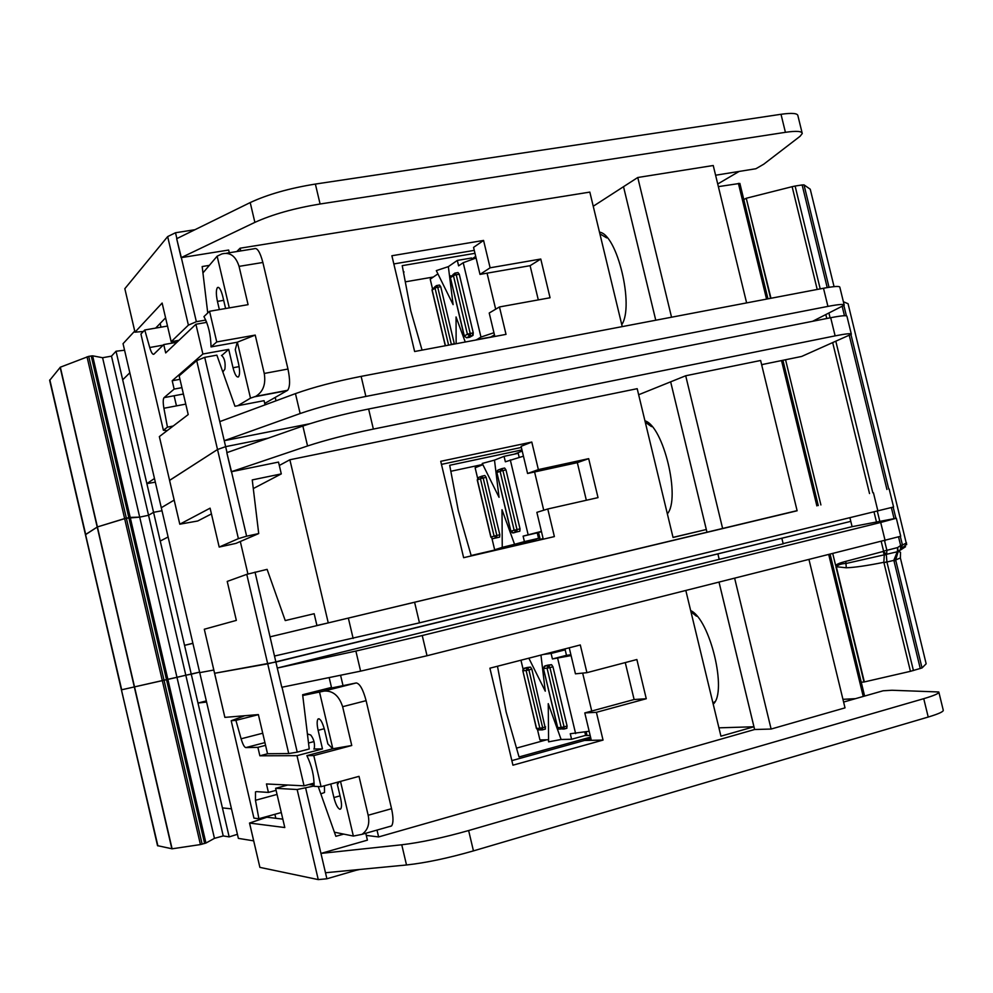 <?xml version="1.0" encoding="UTF-8"?>
<svg xmlns="http://www.w3.org/2000/svg" width="993" height="993" viewBox="0 0 993 993"><rect width="100%" height="100%" fill="white"/><g stroke="black" fill="none" stroke-linecap="round" stroke-linejoin="round"><path stroke-width="1.49" d="M202.944 272.914L217.144 256.182L221.799 253.96C229.954 251.837 235.713 255.983 239.065 266.372L248.076 304.665L209.56 311.281L216.747 341.94L255.226 335.088L264.25 373.455C265.987 384.179 263.157 391.813 255.735 396.368L250.497 398.156L237.799 405.715M209.56 311.281L203.937 316.618C208.393 324.81 210.764 334.914 211.037 346.917L237.265 342.225L235.267 349.623L238.494 363.413C239.921 370.228 239.921 374.709 238.519 376.831L238.407 376.918C236.57 377.501 234.782 374.448 233.02 367.745L228.7 349.375L202.882 354.017L195.906 324.252L206.705 322.365M226.615 253.19L254.146 248.759C257.137 247.356 260.054 251.924 262.872 262.475L287.97 369.036C290.204 379.798 290.093 386.885 287.66 390.286L264.721 403.431M218.51 287.387L217.442 287.56C215.99 289.782 215.99 294.4 217.442 301.4L219.366 309.605M176.469 405.876L174.098 395.76M167.507 326.052L144.755 329.986L149.732 347.513C151.284 352.652 152.686 354.861 153.915 354.166L163.746 344.583L165.694 352.925L195.906 324.252M163.746 344.583L176.94 342.25M185.765 404.114L163.907 408.26L167.445 427.139L173.179 426.034M181.918 387.642L174.147 389.095L164.068 397.634L183.407 394.022L164.068 397.634M202.882 354.017L172.199 380.741L179.956 379.314M222.631 371.444L223.338 371.32M222.01 355.308L228.7 349.375M221.476 355.407C224.505 357.89 225.647 362.457 224.902 369.123L222.829 372.015M217.442 287.56C219.205 286.716 220.98 289.646 222.742 296.336L225.61 308.525M144.755 329.986L140.932 334.033L163.398 430.267L167.445 427.139M163.907 408.26C162.964 402.699 163.001 399.174 164.006 397.696M174.147 389.095L172.199 380.741M237.265 342.225L255.226 335.088M216.747 341.94L211.037 346.917M217.144 256.182L229.284 307.892M161.015 327.169L160.146 323.445M163.398 430.267L167.172 430.614M237.339 342.163L250.497 398.156M433.358 277.022L405.293 281.838M474.977 253.327L402.227 265.652L410.779 310.834L422.062 350.119M471.824 259.049L475.709 256.405M403.443 272.07L404.077 271.97L403.506 272.38M491.684 336.391L491.833 337.024M436.275 285.636L435.008 288.044L448.6 345.13L451.393 344.621M454.707 273.149L453.416 275.62L467.393 334.194L473.251 332.804L473.016 335.398L469.689 337.235M472.991 335.423L469.739 336.019L467.393 334.194L464.314 335.982L450.4 277.643L454.546 275.148L454.943 273.1L456.209 274.751L470.198 333.363L469.974 335.969L466.598 337.794M476.094 258.006L463.21 262.711L458.605 265.851L457.314 260.427L448.352 266.633L453.106 304.628L436.312 270.617L448.352 266.633M476.292 339.941L480.96 337.061L493.943 332.729M472.457 332.953L472.742 335.46M471.861 259.185L471.576 258.006L457.314 260.427M494.452 334.84L490.517 337.285M439.489 285.053L436.759 285.537L439.489 285.053L440.718 286.679L454.384 344.05M457.996 272.566L455.216 273.05L457.996 272.566L459.275 274.217L473.251 332.804M456.147 343.727L456.048 316.966L465.258 342.014M437.913 273.869L430.217 279.194L432.402 288.33M476.243 339.743L490.468 337.074M470.409 333.325L470.372 335.907M440.718 286.679L436.101 287.598L436.498 285.574L437.727 287.213L451.331 344.323L454.322 343.764M435.257 286.418L432.154 289.968L436.101 287.598M453.664 273.956L450.276 277.792L450.834 275.744M464.376 336.193L466.66 337.794L464.178 336.106L450.462 277.903M606.698 237.886L599.884 233.827M599.487 232.163C617.1 234.05 634.465 306.005 621.767 324.649M812.609 321.298L844.224 305.174C844.249 303.92 838.812 304.33 827.926 306.39L365.871 396.43C340.04 401.606 318.132 407.316 300.147 413.535L224.244 440.693L225.634 446.651L268.247 438.149L225.634 446.651L217.517 449.506L169.592 480.401M134.725 331.066L123.045 343.677L161.288 507.733L174.16 500.1L161.288 507.733L238.37 838.377L253.674 840.848M124.572 350.219L116.032 351.237L153.555 512.314L161.996 510.762L153.555 512.314L148.553 515.28L139.69 517.13L130.207 517.403L124.634 518.569L97.413 526.935L85.448 534.718L157.527 845.664L172.099 848.804L200.437 844.571L205.948 843.045L214.451 838.353L223.226 835.932L229.172 836.888L237.414 834.306M116.032 351.237L111.489 356.139L102.589 357.716L139.69 517.13L124.597 518.396M265.057 404.859L264.076 400.675L234.956 406.261L216.871 355.146L204.707 357.343L219.776 421.615L295.455 393.613C313.391 387.22 335.274 381.473 361.129 376.372L823.495 288.255C834.393 286.245 839.855 285.922 839.855 287.3L844.137 304.826M207.748 313.006L202.175 266.534L209.349 265.367M229.296 252.756L228.663 250.037L181.334 257.621L196.353 321.695L205.774 320.056M196.701 360.62L217.517 449.506L169.58 480.351L159.352 436.597L188.211 414.565L179.15 375.838L196.701 360.62L204.707 357.343M178.976 340.314L171.168 341.704L162.132 303.051L134.998 332.159L143.327 331.501M165.583 317.834L155.628 328.112M205.278 322.613L206.407 321.571M171.168 341.704L188.397 325.133L196.353 321.695M194.951 229.718L175.513 232.747L167.656 236.595L188.397 325.133M175.513 232.747L176.878 238.593M494.837 336.466L489.226 313.018L499.467 306.949L550.06 297.763L540.775 259.036L490.12 267.8L483.566 240.43L391.887 255.747L414.627 351.51L506.02 334.368L499.467 306.949M538.305 299.898L530.101 265.677L540.775 259.036M530.101 265.677L480.004 274.403L490.12 267.8M480.004 274.403L473.562 247.394L483.566 240.43M240.74 250.906L240.095 248.2L589.83 192.096L622.239 326.61M739.152 171.429L717.728 183.99M181.334 257.621L176.68 238.692L181.123 257.659L254.878 222.37C272.392 214.414 294.127 208.294 320.094 203.999L785.413 132.317C796.398 130.741 802.009 131.138 802.257 133.521L800.085 136.277L763.729 164.205L755.909 168.736L715.593 175.227M276.004 400.812L275.21 397.448M746.624 302.915L713.235 165.508L637.767 177.499L623.517 186.696L655.765 320.23L623.517 186.696L593.243 206.246M102.589 357.716L92.622 355.817L88.725 356.363L60.337 367.199L49.662 380.369L157.577 845.738M167.656 236.595L124.857 288.665M739.872 183.407L767.961 298.843L739.872 183.407L718.361 186.634M219.776 421.615L224.244 440.693L309.791 423.738M111.489 356.139L148.553 515.28L139.69 517.13L176.977 677.35L121.431 689.825L157.887 845.875M176.68 238.692L250.211 202.572C267.676 194.442 289.397 188.26 315.377 184.065L781.007 114.282C792.004 112.755 797.64 113.239 797.913 115.734L802.096 132.826M236.806 251.539L240.095 248.2M671.541 317.214L637.767 177.499M393.824 263.939L474.269 250.373M155.33 482.164L146.865 483.616L154.474 478.502M146.865 483.616L122.685 379.822L129.835 372.772M644.941 420.821C663.411 426.034 680.875 498.412 667.358 513.84M849.946 517.874L850.802 521.362L276.104 661.996L214.575 673.279L224.865 717.38M213.818 670.027L199.73 672.633L213.818 670.027M229.172 836.888L191.264 674.197L185.803 675.203L148.553 515.28L153.555 512.314L191.264 674.197L199.605 672.124L121.692 689.787L49.65 380.232M246.761 574.351L267.713 663.833L214.6 673.279L204.297 629.239L236.346 620.389L227.223 581.414L246.761 574.351L267.105 569.361L285.239 620.575L314.16 613.724L316.953 625.602L270.195 636.798L797.094 510.638M255.027 572.092L277.283 668.053L355.879 651.06L422.236 635.532L880.704 522.467L896.331 518.234L852.093 526.662L783.142 543.618M252.247 479.917L281.292 473.897L278.512 462.08L231.506 471.7L246.624 536.195L258.714 533.564L252.247 479.917M258.714 533.564L235.962 543.382L219.192 547.056L210.094 508.168L179.807 524.192L197.744 520.99M211.447 513.915L197.756 520.977M219.192 547.056L238.394 538.64L246.624 536.195M227.025 452.585L225.634 446.651L217.517 449.506L238.394 538.64M536.741 540.688L543.097 538.467L536.865 512.351L547.776 508.987L598.022 497.617L588.675 458.654L538.367 469.602L531.789 442.059L440.731 461.311L463.632 557.694L554.379 536.592L547.776 508.987M586.342 500.261L577.33 462.651L588.675 458.654M577.33 462.651L527.581 473.487L538.367 469.602M527.581 473.487L521.089 446.316L531.789 442.059M722.656 528.599L685.704 375.764L760.613 360.484L797.131 510.774L328.261 622.896L289.869 459.759L637.196 388.685L673.043 537.461L706.308 529.517L670.647 381.833L638.66 394.742M763.369 364.294L761.693 364.94M231.506 471.7L226.814 452.659L231.282 471.737L307.557 445.969C325.617 440.048 347.55 434.413 373.368 429.075L835.125 335.87C846.011 333.722 851.411 333.176 851.336 334.244L801.649 356.45L761.619 364.654M88.725 356.363L126.347 518.147L97.413 526.935L85.683 534.445L49.836 379.847M240.306 541.508L247.927 574.041L240.306 541.508M889.169 489.003L893.576 506.989L419.468 622.847L274.689 655.988M316.928 625.491L328.261 622.896M226.814 452.659L302.865 426.034C320.876 419.927 342.796 414.255 368.614 409.004L830.694 317.723C841.592 315.625 847.017 315.166 846.967 316.357L851.274 333.946M279.306 465.469L289.869 459.759M685.704 375.764L670.647 381.833L706.979 532.248M441.463 464.376L521.35 447.433M673.031 537.374L706.308 529.517M479.656 465.121L479.842 465.891L479.656 465.121M253.289 488.568L281.292 473.897M192.915 643.377L184.549 645.351L192.878 643.253M184.549 645.351L160.245 541.036L168.102 536.99M651.52 426.605L645.289 422.248M481.816 476.168L480.426 478.713L494.104 536.133L496.86 535.45L496.587 537.809L494.104 536.133L490.989 537.039L477.372 479.855L481.543 478.378L481.903 476.156L483.169 477.993L496.86 535.45L499.827 534.768L499.553 537.126L493.074 538.591M501.515 468.708L500.087 471.303L514.151 530.25L520.034 528.847L519.836 531.205L512.996 532.807M519.724 531.267L515.864 531.975L514.151 530.25L510.874 531.205L496.872 472.519L501.254 470.955L501.602 468.684L502.93 470.558L516.993 529.542L516.807 531.913L513.406 532.918L510.874 531.243M523.448 456.184L505.363 461.795L504.059 456.346L494.489 460.119L499.045 497.319L482.25 463.446L494.489 460.119M514.573 544.313L502.247 547.354L502.011 509.732L514.573 544.313L524.416 541.607L523.112 536.133L541.408 531.379M520.282 543.109L508.342 546.622L494.663 549.799L502.247 547.354M519.178 457.264L518.234 453.317L504.059 456.346M541.483 531.677L537.238 532.881L538.541 538.33L520.307 543.332M481.99 476.131L484.869 475.51L486.148 477.348L499.827 534.768M501.688 468.671L504.643 468.026L505.971 469.9L520.034 528.847M496.897 472.606L510.712 531.255L512.574 532.931L519.836 531.205M482.871 464.687L475.126 467.753L477.596 478.142M491.969 538.504L494.663 549.799M523.112 536.133L537.238 532.881M524.416 541.607L538.541 538.33M481.382 476.355L478.837 477.31L477.236 479.929L490.84 537.089L492.652 538.715L490.989 537.076M501.068 468.895L498.374 469.912L496.723 472.594L497.543 470.31M482.759 464.463L450.834 471.278M521.946 449.916L449.692 465.283L458.332 510.836L471.154 555.521L536.654 540.291M523.932 543.245L523.696 542.277M538.119 532.633L539.733 539.385M523.522 543.345L523.286 542.377M514.287 454.161L522.219 451.058M538.541 532.509L540.155 539.273M302.741 695.522L324.177 691.066C332.916 690.545 339.072 695.758 342.635 706.693L351.758 745.507L313.788 755.599L321.074 786.679L359.019 776.352L368.167 815.253C369.892 823.805 367.844 830.16 361.998 834.343L353.359 836.069L334.405 832.208M320.131 690.309L356.276 682.948C359.851 683.643 363.128 689.552 366.107 700.661L391.552 808.687C393.464 817.5 393.451 823.247 391.54 825.953L389.951 826.499M338.203 783.775L337.272 784.023L340.562 798C341.766 803.598 341.815 807.235 340.698 808.923L339.904 809.258C337.732 808.389 335.721 804.479 333.909 797.553L330.743 784.048M319.051 718.758L318.008 719.031C316.841 720.794 316.879 724.555 318.12 730.314L322.489 748.908L314.061 748.983M314.148 783.092L304.057 785.835L296.994 755.661L322.489 748.908M351.758 745.507L332.767 748.759L327.864 743.956L324.587 730.004C322.34 721.837 320.143 718.175 318.008 719.031M332.767 748.759L306.874 755.623C311.839 765.913 314.235 776.154 314.073 786.332L321.074 786.679M337.272 784.023L339.494 781.665M313.825 749.045L314.222 748.846C315.054 743.695 313.887 739.077 310.735 735.006L307.408 733.951M314.036 741.56L308.513 743.012M267.713 753.737L259.868 755.797L296.994 755.661M264.932 742.615L245.805 747.592L257.895 747.344L265.565 745.346M307.47 734.41L308.24 734.212M258.391 714.662L235.912 720.372L241.1 738.804L262.723 733.219M277.047 794.425L255.462 800.284L258.875 818.716L281.28 812.547M276.091 790.341L268.42 792.414L256.38 791.62M304.057 785.835L266.447 783.961L268.42 792.414M324.413 785.773L324.512 792.501L320.813 793.866M235.912 720.372L231.195 720.732L253.935 818.133L258.875 818.716M255.462 800.284L255.511 791.855M259.868 755.797L257.895 747.344M245.805 747.592C244.303 747.208 242.739 744.278 241.1 738.804M313.788 755.599L306.874 755.623M319.547 692.146L332.841 748.759M244.762 715.73L231.195 720.732M275.843 818.344L274.887 814.31M340.512 781.392L353.359 836.069M516.509 748.114L546.634 739.81M497.468 666.241L506.169 712.08L519.041 756.964L590.562 737.129M585.746 732.002L586.578 735.503L584.976 735.54M586.168 731.915L587.024 735.49L590.152 735.403M527.171 667.495L530.523 667.097L527.568 667.867L528.897 669.915L527.258 670.3L527.568 667.867L526.104 670.511L539.869 728.279L542.662 727.708L542.116 729.905L545.207 729.085M524.217 668.264L522.852 670.871L527.258 670.3M548.037 665.111L551.562 664.689L548.546 665.471L549.923 667.569L548.248 667.966L548.546 665.471L547.056 668.19L561.194 727.497L567.102 726.082L566.655 728.316M545.008 665.893L543.63 668.574L548.248 667.966M551.562 664.689L552.952 666.787L549.923 667.569L564.086 726.913L563.937 729.061L562.423 729.036L561.194 727.497L557.706 727.621L543.456 668.574L557.532 727.608L558.922 729.16L557.669 727.484M571.099 655.591L552.418 658.955L566.482 655.318L565.178 649.844L551.103 653.456L552.418 658.955M561.119 739.487L548.595 741.845L548.248 703.665L561.119 739.487L571.583 739.251L570.267 733.74L589.159 731.258M557.321 650.862L565.178 649.844M566.482 655.318L570.901 654.772M571.583 739.251L585.609 735.366L584.84 732.189M530.523 667.097L531.851 669.145L545.48 729.011M552.952 666.787L567.102 726.082M537.536 729.793L539.944 739.946L548.57 739.76M551.103 653.456L543.37 654.449M540.949 655.07L545.269 691.165L528.847 658.185M520.953 660.208L523.063 669.071M536.53 728.279L537.486 729.756L538.69 729.855M566.941 728.241L559.878 729.123M542.215 729.917L539.869 728.279L536.555 728.403L522.852 670.871L536.394 728.378L537.747 729.892L542.116 729.905L541.036 728.105M696.49 616.194L690.954 611.787M713.111 703.702L714.463 701.865M690.669 610.583C709.995 619.16 727.571 691.984 713.21 704.161M724.803 552.195L773.113 540.378M358.51 869.583L326.896 878.78L318.256 879.599L259.893 867.373L249.516 823.048L266.943 817.214L282.819 819.138M365.784 833.276L367.398 840.152L320.95 853.421L401.755 844.782C420.796 842.511 443.089 837.769 468.634 830.545L923.738 698.675C934.438 695.51 939.452 693.275 938.795 691.972L891.975 690.259L883.112 690.78L843.603 702.051M343.702 834.108L335.857 836.317L318.219 786.543M249.516 823.048L284.792 827.541L275.62 788.305L297.155 789.522L314.098 785.997M305.695 788.281L326.896 878.78M282.012 687.218L297.23 752.148L309.233 748.97L302.642 694.728L331.488 687.429L329.167 677.574M287.796 785.016L275.62 788.305M852.093 526.662L850.802 521.362L267.713 663.833L288.727 753.563L267.527 753.737L258.379 714.588L224.89 717.38L214.6 673.279M288.727 753.563L297.23 752.148M308.637 784.594L314.148 784.855M297.155 789.522L318.256 879.599M603.036 740.083L584.455 740.468L584.194 739.363L591.058 739.214L584.79 712.924L634.117 699.519L646.269 698.737L636.873 659.526L586.925 672.671L580.297 644.966L489.897 668.19L512.934 765.193L603.036 740.083L596.396 712.316L646.269 698.737M584.79 712.924L596.396 712.316M634.117 699.519L625.267 662.579M569.237 647.808L575.443 673.825L586.925 672.671M685.89 590.761L720.93 736.173L753.948 726.764L719.081 582.419M717.889 553.883L719.205 559.344L277.506 667.991M783.192 543.804L719.205 559.344M842.945 699.333L855.47 698.662M809.047 559.841L845.018 707.86L771.114 729.048L754.618 729.507L378.618 836.938L377.005 830.086M343.019 685.642L340.574 675.24M223.226 835.932L185.803 675.203L176.977 677.35L214.451 838.353M938.906 692.382L943.226 710.069C943.909 711.497 938.906 713.818 928.219 717.045L473.45 850.889C447.917 858.2 425.612 862.892 406.509 864.977L325.481 872.748M366.28 835.411L378.618 836.938M896.344 518.296L900.725 536.245L427.027 655.74L360.608 671.144L281.789 687.268L277.283 668.053L281.789 687.268M754.618 729.507L719.093 582.419M771.114 729.048L734.708 578.497M584.455 740.468L511.854 760.626M718.92 727.832L753.948 726.764M584.194 739.363L590.674 737.563M206.321 700.897L197.992 703.056L222.42 807.905L231.481 808.848M197.992 703.056L206.581 702.039M359.962 869.434L356.139 870.265M845.763 561.38L846.297 567.785C854.563 567.5 867.088 565.675 883.844 562.311L884.279 554.901L883.199 551.45L845.763 561.38C840.066 562.845 836.702 564.21 835.634 565.451L836.317 566.73C838.03 564.781 841.381 563.676 846.371 563.416L886.662 554.28L883.199 551.45L886.302 554.528L886.923 562.001L883.944 562.721L910.444 671.318L922.038 667.941L926.159 663.796L917.184 626.695L900.378 557.954L895.686 559.953L898.144 551.562L900.564 549.961L900.626 545.505L898.591 537.139M881.288 541.706L883.584 551.115L886.886 550.321L886.662 554.28L898.144 551.562L897.622 547.565L900.626 545.505L902.426 544.996L900.403 550.085L905.542 546.721M922.038 667.941L895.785 560.474L894.01 560.995L893.849 560.213L897.399 551.525L897.622 547.565L886.886 550.321L884.577 540.875M835.634 565.451L832.817 553.871M820.901 504.94L785.562 359.739M835.957 566.817L863.997 682.005L861.254 682.216M743.807 199.568L746.252 198.252L770.618 298.334M910.444 671.318L863.997 682.005M770.978 298.272L746.252 198.252M746.612 198.166L792.129 186.684L817.214 289.459M820.218 288.889L795.108 186.039L792.129 186.684M795.108 186.039L802.133 184.959L827.206 287.585M834.058 286.642L810.251 189.216L804.007 184.872L802.133 184.959M846.297 567.785L836.317 566.73L864.344 681.918M886.861 561.728L883.944 562.721M906.683 544.164L898.404 551.363L900.527 552.344L900.378 557.954M913.436 670.573L886.923 562.001L895.686 559.953M906.634 544.685L848.059 303.721L843.38 301.735M885.334 554.802L885.471 553.809M217.442 301.4L223.686 300.333M239.127 366.616L233.02 367.745M149.732 347.513L163.187 345.13M287.287 390.559L254.68 396.778M287.97 369.036L264.25 373.455M262.872 262.475L239.065 266.372M470.334 335.038L467.393 334.194M487.066 273.174L495.681 309.195M463.21 262.711L480.96 337.061M459.275 274.217L454.546 275.148M469.9 337.198L466.66 337.794L473.016 335.398M432.203 290.204L445.435 345.738M159.364 436.572L179.807 524.192M738.395 183.357L766.559 299.116M134.986 332.196L124.82 288.615L134.998 332.159M92.622 355.817L205.948 843.045M91.219 355.916L204.62 843.504M87.024 356.81L200.437 844.571M60.337 367.199L172.099 848.804M60.139 367.311L171.876 848.829M295.455 393.613L300.147 413.535M361.129 376.372L365.871 396.43M823.495 288.255L827.926 306.39M785.413 132.317L781.007 114.282M320.094 203.999L315.377 184.065M254.878 222.37L250.211 202.572M782.918 360.285L818.269 505.561L782.918 360.285M781.516 360.571L816.867 505.896M126.347 518.147L202.162 844.187M348.419 618.403L353.148 638.462M414.689 602.664L419.468 622.847M873.455 492.813L877.911 511.06M835.125 335.87L830.694 317.723M373.368 429.075L368.614 409.004M307.557 445.969L302.865 426.034M495.234 535.835L496.587 537.809L492.652 538.715L499.653 537.064M517.13 531.156L514.151 530.25M534.582 471.96L543.73 510.228M510.29 459.896L528.139 534.718M486.148 477.348L481.543 478.378M499.553 537.126L496.587 537.809M505.971 469.9L501.254 470.955M477.385 479.942L478.03 477.707M323.842 691.14L356.152 682.973M318.12 730.314L324.264 728.713M340.053 795.865L333.909 797.553M391.552 808.687L368.167 815.253M366.107 700.661L342.635 706.693M522.79 670.201L523.547 668.599L527.568 667.867M543.605 668.488L544.301 666.266L548.546 665.471M564.198 728.477L561.194 727.497M582.668 673.105L591.741 711.038M557.656 658.309L575.617 733.591M531.851 669.145L528.897 669.915L542.662 727.708L545.616 726.913M527.258 667.47L524.316 668.239M545.294 729.085L542.476 729.843M548.124 665.087L545.107 665.869M566.742 728.316L563.875 729.098M522.839 670.796L523.547 668.599M249.553 823.06L259.893 867.373M830.185 554.528L864.618 696.056L830.185 554.528M828.795 554.876L863.24 696.453M401.755 844.782L406.509 864.977M468.634 830.545L473.45 850.889M923.738 698.675L928.219 717.045M885.16 540.726L880.704 522.467M427.027 655.74L422.236 635.532M360.608 671.144L355.879 651.06M897.833 551.611L898.479 550.817M825.866 314.756L826.784 318.505M832.779 343.032L869.52 493.533M874.039 512.003L876.471 521.97M879.798 521.325L877.328 511.196M872.822 492.764L835.907 341.629M830.098 317.847L828.969 313.229M894.048 518.582L891.391 507.671M886.935 489.499L849.313 335.584M844.46 315.712L842.25 306.676M906.559 542.923L902.426 544.996L900.353 536.543M895.885 518.272L893.179 507.175M888.747 489.09L850.989 334.641M846.384 315.811L843.889 305.621M804.007 184.872L829.031 287.287M894.01 560.995L920.288 668.574M255.735 396.368L287.66 390.286M445.286 345.763L432.029 290.105L432.576 288.119M204.297 629.239L214.575 673.279M169.555 480.376L179.795 524.217M361.998 834.343L391.54 825.953M783.204 543.879L781.888 538.454"/></g></svg>
